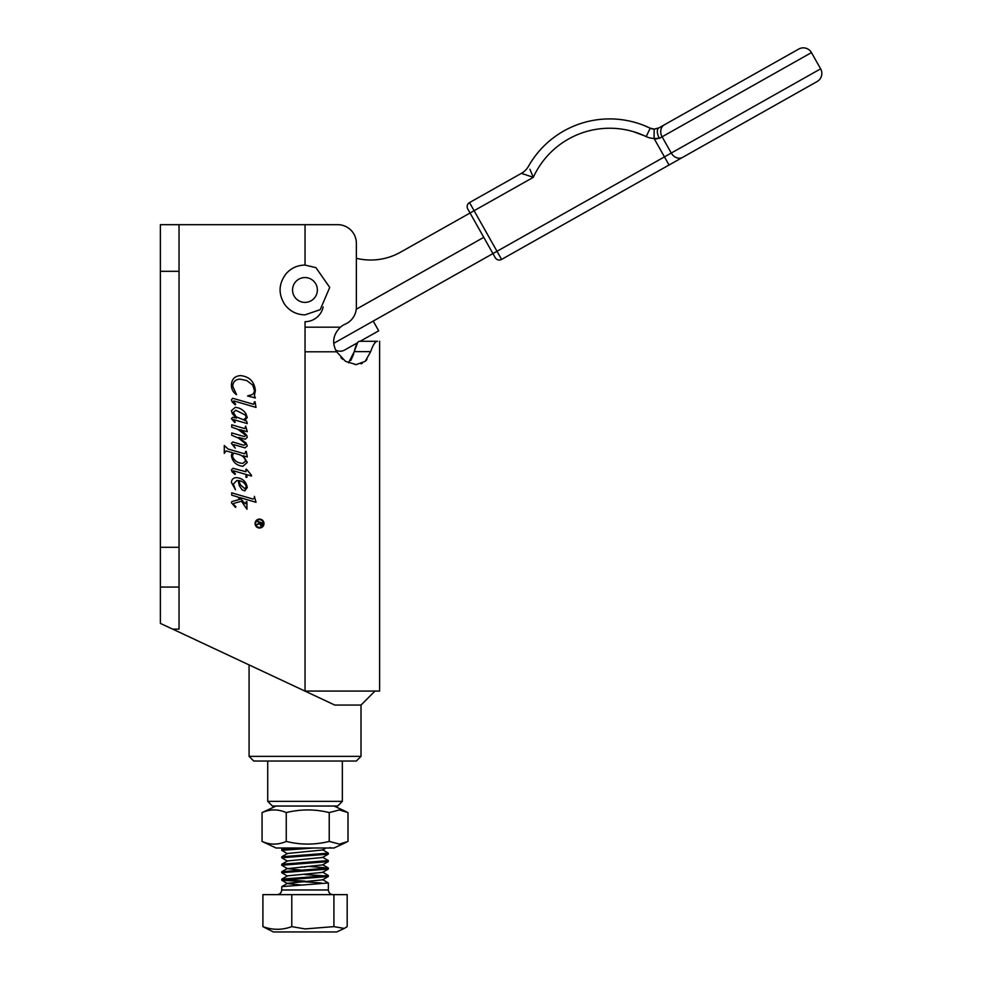 <?xml version="1.0" encoding="UTF-8"?>
<svg xmlns="http://www.w3.org/2000/svg" width="981" height="981" viewBox="0 0 981 981"><rect width="100%" height="100%" fill="white"/><g stroke="black" fill="none" stroke-linecap="round" stroke-linejoin="round"><path stroke-width="1.47" d="M304.956 277.562A12.41 12.41 0 0 0 292.546 289.971A12.41 12.41 0 0 0 304.956 302.393A12.41 12.41 0 0 0 317.366 289.971A12.41 12.41 0 0 0 304.956 277.562M361.008 756.363L356.336 761.035L253.736 761.035L249.076 756.363L361.008 756.363L361.008 705.069L334.815 705.069L305.042 691.115M334.815 705.069L304.944 691.078L379.622 691.078L305.042 691.078L305.042 351.799L336.618 351.799C331.701 342.872 332.964 334.656 340.419 327.188L305.042 327.188L305.042 351.799M255.624 523.56A3.899 3.899 0 0 0 259.524 527.447A3.899 3.899 0 0 0 263.423 523.56A3.899 3.899 0 0 0 259.524 519.66A3.899 3.899 0 0 0 255.624 523.56M263.987 523.56A4.464 4.464 0 0 0 259.524 519.096A4.464 4.464 0 0 0 255.06 523.56A4.464 4.464 0 0 0 259.524 528.011A4.464 4.464 0 0 0 263.987 523.56M305.042 265.078L305.042 224.674L179.032 224.674L179.032 629.115L172.619 629.115L160.369 623.389L160.369 587.055L179.032 587.055M172.681 629.115L304.944 691.078M254.398 496.398L256.016 502.297L239.425 497.441L244.919 503.412L245.642 503.707L246.305 501.561L246.942 501.757L246.942 509.249L241.461 501.217L233.846 503.363L233.343 504.075L235.931 506.821L235.477 507.41L231.406 502.713L231.872 501.585L239.855 499.329L237.868 496.975L231.724 495.184L231.724 492.842L253.098 499.071L254.57 497.796L254.398 496.398M246.574 469.323L251.479 475.27L251.479 476.03L246.942 474.706L246.942 477.293L245.973 477.293L245.973 474.424L233.355 470.757L232.828 471.174L235.465 473.848L235.035 474.412L231.982 471.665L231.406 469.887L232.988 468.305L245.973 471.738L245.973 469.151L246.574 469.323M245.655 426.122L247.273 431.677L239.548 429.592L243.644 432.143L246.721 435.319L247.273 437.232L245.287 439.23L238.751 437.465L246.096 443.069L247.273 445.975L244.968 447.888L233.809 444.626L233.306 445.067L235.232 448.145L231.406 443.363L232.73 441.965L243.766 445.264L245.324 444.601L244.588 442.921L238.42 438.053L231.724 435.27L231.724 432.928L244.416 436.594L245.324 435.907L244.919 434.669L237.819 429.298L231.724 427.176L231.724 424.822L244.858 428.623L245.655 426.122M254.398 401.793L255.048 401.793L256.016 407.422L233.809 400.935L233.208 401.511L235.685 404.135L235.17 404.785L232.043 401.756L231.406 399.831L232.779 398.286L253.613 404.307L254.398 401.793M254.398 395.551L255.367 397.943L247.592 396.005L249.603 395.282C252.657 395.049 254.251 393.406 254.398 390.364L252.718 385.055L246.648 380.518L240.112 379.156C235.538 379.34 233.061 381.707 232.693 386.232L236.58 394.705C233.147 392.4 231.418 389.187 231.406 385.079C231.675 379.255 234.692 376.103 240.455 375.6C249.358 376.569 254.324 381.511 255.367 390.401L254.398 395.551M244.649 420.53L246.623 421.119L247.273 423.608L233.503 419.598L232.938 420.015L235.195 421.977L234.778 422.553L231.406 418.58L232.804 417.293L236.421 418.102L232.252 413.59L231.406 410.683L235.281 407.336C239.732 407.765 243.251 409.837 245.839 413.553L247.273 417.538L244.649 420.53M245.655 451.456L246.305 451.456L247.273 456.962L243.251 455.797L247.273 462.419L242.932 466.282C236.396 465.521 232.558 461.99 231.406 455.687L232.239 452.584L226.133 450.917L224.281 453.357L224.281 445.533L228.07 449.016L243.055 453.394L244.809 453.786L245.655 451.456M242.049 489.826L239.303 485.656L238.199 480.531L236.85 480.531L233.343 484.025L235.489 489.777L231.406 482.407C231.663 479.39 233.343 477.796 236.446 477.624C242.601 478.25 246.219 481.548 247.273 487.52L244.784 490.892L242.049 489.826M179.032 271.32L160.369 271.32L160.369 587.055M160.369 271.32L160.369 224.674L179.032 224.674L160.369 224.674M160.369 547.3L179.032 547.3M305.042 327.188L305.042 321.694A18.651 18.651 0 0 0 323.19 306.93M340.873 357.611L342.761 359.353M360.971 363.816L362.332 363.252M365.545 361.02L366.955 359.5M335.612 350.045A9.332 9.332 0 0 0 344.699 350.009L357.587 342.737L354.264 351.639C355.919 345.005 357.636 341.547 359.389 341.278L377.513 341.278C380.334 341.278 380.334 341.278 377.513 341.278C375.269 341.4 373.001 344.858 370.683 351.639L365.226 361.315L356.128 364.625L345.459 361.29L336.618 351.799M337.709 224.674L305.042 224.674L337.709 224.674A18.651 18.651 0 0 1 356.373 243.337L356.373 258.297A60.626 60.626 0 0 0 400.493 252.215A60.626 60.626 0 0 1 356.373 258.297M350.83 360.481L353.773 353.761M370.683 351.639L354.264 351.639L348.476 362.884M356.373 243.337L356.373 307.078A18.651 18.651 0 0 1 345.189 324.171A18.676 18.676 0 0 0 340.419 327.188M243.558 419.77L246.305 417.514L245.275 415.024L235.845 410.254L233.343 412.363L236.09 416.827L243.558 419.77M238.69 454.461L233.674 453.001L232.374 456.006C234.079 460.69 237.574 463.142 242.871 463.363L245.655 461.131C244.71 457.637 242.393 455.417 238.69 454.461M246.305 486.956C245.311 483.461 242.932 481.352 239.18 480.653L240.137 484.602L244.735 488.636L246.305 486.956M261.044 525.558L261.964 523.351L260.1 522.726L261.044 525.558M259.524 522.53L256.936 521.144L262.54 523.045L262.454 525.411L261.044 526.049L259.524 523.56L256.936 524.737L259.524 522.53M348.01 812.587L339.414 809.926L329.224 812.587L329.224 841.428L339.414 844.101L348.01 841.428L348.01 812.587M346.501 842.188L334.03 848.001L276.041 848.001L262.062 841.428C270.069 844.972 278.126 844.972 286.256 841.428C300.468 844.972 314.791 844.972 329.224 841.428M329.224 812.587C314.999 809.055 300.676 809.055 286.256 812.587C278.248 809.055 270.192 809.055 262.062 812.587L262.062 841.428M262.062 812.587L276.041 806.026M286.256 812.587L286.256 841.428M342.344 801.354L337.685 806.026L272.387 806.026L267.727 801.354L342.344 801.354L342.344 761.035M650.587 128.352L650.231 128.192A93.281 93.281 0 0 0 528.489 166.267A93.281 93.281 0 0 1 635.909 122.674A93.281 93.281 0 0 0 528.489 166.267A93.281 93.281 0 0 1 650.231 128.192L654.18 129.112L658.876 127.91L664.333 124.832A9.332 7.823 -119.4 0 0 662.101 136.8L811.459 52.594A9.332 9.332 0 0 0 798.755 49.05L664.333 124.832L798.755 49.05M817.087 81.558L682.653 157.34L817.087 81.558A9.332 9.332 0 0 0 820.631 68.842L671.262 153.048A9.332 7.823 60.6 0 0 682.653 157.34L501.573 259.425L682.653 157.34M633.285 131.626L644.713 135.893M633.003 131.54L644.468 135.783M356.25 309.236L483.768 237.341L492.928 253.589L470.046 213L400.493 252.215M529.899 169.272L533.308 177.34L474.105 210.707L496.987 251.295L492.928 253.589L495.221 257.66L492.928 253.589L333.724 343.35M373.221 321.081L378.715 330.83L360.174 341.278M470.046 213L467.753 208.941L470.046 213L467.753 208.941L470.046 213L474.105 210.707L469.519 202.589L521.414 173.33L469.519 202.589L521.414 173.33L524.394 174.434M643.352 125.2L650.231 128.192A9.332 9.332 0 0 0 654.18 129.112L654.057 138.444L664.456 156.886L671.262 153.048L662.101 136.8L659.379 138.333L654.057 138.444L656.816 138.971M654.057 138.444A18.651 18.651 0 0 1 646.185 136.592A83.949 83.949 0 0 0 533.308 177.34L521.414 173.33A18.651 18.651 0 0 0 528.489 166.267M659.379 138.333A9.332 4.684 -119.4 0 1 658.876 127.91L654.585 129.112M521.512 173.379L522.763 173.845M469.519 202.589A4.66 4.66 0 0 0 467.753 208.941A4.66 4.66 0 0 1 469.519 202.589A4.66 4.66 0 0 0 467.753 208.941M501.573 259.425A4.66 4.66 0 0 1 495.221 257.66A4.66 4.66 0 0 0 501.573 259.425L496.987 251.295L664.456 156.886L669.042 165.016M344.257 928.431L336.704 931.95L273.38 931.95L262.908 926.628C272.46 930.172 282.074 930.172 291.774 926.628L305.042 928.921L333.908 926.628L344.257 928.431L347.176 926.628L347.176 894.635L333.908 894.635L333.908 926.628M328.353 882.986L328.353 889.975L281.719 889.975L281.805 886.628L328.353 882.986L322.59 879.589M281.719 880.178L281.805 879.16L328.353 875.518L328.279 876.536L281.719 880.178L321.523 882.974M313.687 848.001L281.719 850.331L287.494 853.715M328.353 853.139L328.279 854.144L281.719 857.786L281.805 856.769L328.353 853.139L322.59 849.742M328.353 860.595L328.279 861.612L281.719 865.254L281.805 864.236L328.353 860.595L322.59 857.198M328.353 868.062L328.279 869.068L281.719 872.71L281.805 871.704L328.353 868.062L308.77 866.395M328.353 875.518L322.59 872.134M305.042 874.574L326.575 875.984M281.719 850.331L281.805 849.313L296.385 848.001M281.719 857.786L287.494 861.183M281.719 865.254L287.494 868.639L301.314 870.122M301.314 866.922L305.042 867.118M281.719 872.71L287.494 876.107M305.042 881.122L283.509 879.712M262.908 926.628L262.908 894.635L333.908 894.635M291.774 894.635L291.774 926.628M326.011 848.001L322.59 849.987L287.494 853.47L281.805 856.769M328.279 854.144L322.59 857.455L287.494 860.938L281.805 864.236M328.279 861.612L322.59 864.911L287.494 868.639M328.279 869.068L322.59 872.379L287.494 875.861L281.805 879.16M328.279 876.536L322.59 879.834L287.494 883.317L281.805 886.628M281.805 880.264L287.494 883.574L301.314 885.046M359.389 341.278L377.513 341.278M650.231 128.192L646.185 136.592M304.956 265.078L315.907 267.617L329.726 287.433L320.211 309.653L304.956 314.876C296.752 314.68 290.118 311.357 285.042 304.919C278.052 294.165 278.469 283.693 286.28 273.515C291.296 268.021 297.525 265.213 304.956 265.078M249.076 756.363L249.076 664.897M361.008 705.069L375 691.078M379.622 341.278L379.622 691.078M356.128 364.576L355.036 364.576M334.03 806.026L346.501 811.839M329.322 848.001L330.082 847.559M267.727 801.354L267.727 761.035M811.459 52.594L820.631 68.842M281.719 889.975C281.437 892.808 279.892 894.365 277.059 894.635M328.353 889.975C328.635 892.808 330.192 894.365 333.025 894.635M281.805 871.704L287.494 868.393M328.279 867.964L322.59 864.666M281.805 849.313L284.061 848.001"/></g></svg>
